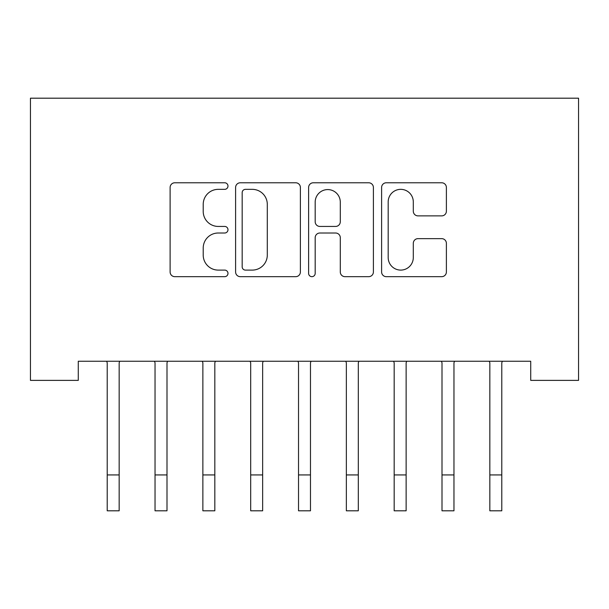 <?xml version="1.0" encoding="UTF-8"?>
<svg xmlns="http://www.w3.org/2000/svg" width="609" height="609" viewBox="0 0 609 609"><rect width="100%" height="100%" fill="white"/><g stroke="black" fill="none" stroke-linecap="round" stroke-linejoin="round"><path stroke-width="0.91" d="M227.979 186.065A3.289 3.289 0 0 0 224.691 182.776L174.813 182.776A4.697 4.697 0 0 0 170.117 187.473L170.117 271.972A4.697 4.697 0 0 0 174.813 276.669L224.691 276.669A3.289 3.289 0 0 0 227.979 273.38A3.289 3.289 0 0 0 224.691 270.099L218.235 270.099A15.019 15.019 0 0 1 203.216 255.072L203.216 248.03A15.019 15.019 0 0 1 218.235 233.011L224.691 233.011A3.289 3.289 0 0 0 227.979 229.722A3.289 3.289 0 0 0 224.691 226.434L218.235 226.434A15.019 15.019 0 0 1 203.216 211.414L203.216 204.373A15.019 15.019 0 0 1 218.235 189.346L224.691 189.346A3.289 3.289 0 0 0 227.979 186.065M441.7 215.875A4.697 4.697 0 0 0 446.389 211.178L446.389 187.473A4.697 4.697 0 0 0 441.7 182.776L386.304 182.776A4.697 4.697 0 0 0 381.607 187.473L381.607 271.972A4.697 4.697 0 0 0 386.304 276.669L441.7 276.669A4.697 4.697 0 0 0 446.389 271.972L446.389 243.334A4.697 4.697 0 0 0 441.7 238.644L417.995 238.644A4.697 4.697 0 0 0 413.298 243.334L413.298 257.538A12.561 12.561 0 0 1 400.737 270.099A12.561 12.561 0 0 1 388.184 257.538L388.184 201.906A12.561 12.561 0 0 1 400.737 189.346A12.561 12.561 0 0 1 413.298 201.906L413.298 211.178A4.697 4.697 0 0 0 417.995 215.875L441.7 215.875M530.721 361.244L78.279 361.244L78.279 380.381L30.45 380.381L30.45 98.194L578.55 98.194L578.55 380.381L530.721 380.381L530.721 361.244M300.389 187.473A4.697 4.697 0 0 0 295.7 182.776L240.304 182.776A4.697 4.697 0 0 0 235.607 187.473L235.607 271.972A4.697 4.697 0 0 0 240.304 276.669L295.7 276.669A4.697 4.697 0 0 0 300.389 271.972L300.389 187.473M313.3 182.776L368.696 182.776A4.697 4.697 0 0 1 373.393 187.473L373.393 271.972A4.697 4.697 0 0 1 368.696 276.669L344.991 276.669A4.697 4.697 0 0 1 340.294 271.972L340.294 237.7A4.697 4.697 0 0 0 335.605 233.011L319.877 233.011A4.697 4.697 0 0 0 315.18 237.7L315.18 273.38A3.289 3.289 0 0 1 311.892 276.669A3.289 3.289 0 0 1 308.611 273.38L308.611 187.473A4.697 4.697 0 0 1 313.3 182.776M245.465 189.346A3.289 3.289 0 0 0 242.176 192.634L242.176 266.811A3.289 3.289 0 0 0 245.465 270.099L252.271 270.099A15.019 15.019 0 0 0 267.298 255.072L267.298 204.373A15.019 15.019 0 0 0 252.271 189.346L245.465 189.346M340.294 202.142A12.561 12.561 0 0 0 327.741 189.582A12.561 12.561 0 0 0 315.18 202.142L315.18 221.745A4.697 4.697 0 0 0 319.877 226.434L335.605 226.434A4.697 4.697 0 0 0 340.294 221.745L340.294 202.142M119.166 379.278L119.166 362.751L119.775 361.244M107.214 379.278L107.214 362.751L106.605 361.244M107.214 510.806L119.166 510.806L107.214 510.806L107.214 362.751M119.166 510.806L119.166 362.751M166.995 379.278L166.995 362.751L167.604 361.244M155.036 379.278L155.036 362.751L154.435 361.244M214.825 379.278L214.825 362.751L215.434 361.244M202.866 379.278L202.866 362.751L202.264 361.244M155.036 510.806L166.995 510.806L155.036 510.806L155.036 362.751M166.995 510.806L166.995 362.751M202.866 510.806L214.825 510.806L202.866 510.806L202.866 362.751M214.825 510.806L214.825 362.751M262.654 379.278L262.654 362.751L263.255 361.244M250.695 379.278L250.695 362.751L250.086 361.244M310.476 379.278L310.476 362.751L311.085 361.244M298.524 379.278L298.524 362.751L297.915 361.244M250.695 510.806L262.654 510.806L250.695 510.806L250.695 362.751M262.654 510.806L262.654 362.751M298.524 510.806L310.476 510.806L298.524 510.806L298.524 362.751M310.476 510.806L310.476 362.751M358.305 379.278L358.305 362.751L358.914 361.244M346.346 379.278L346.346 362.751L345.745 361.244M346.346 510.806L358.305 510.806L346.346 510.806L346.346 362.751M358.305 510.806L358.305 362.751M406.134 379.278L406.134 362.751L406.736 361.244M394.175 379.278L394.175 362.751L393.566 361.244M394.175 510.806L406.134 510.806L394.175 510.806L394.175 362.751M406.134 510.806L406.134 362.751M453.964 379.278L453.964 362.751L454.565 361.244M442.005 379.278L442.005 362.751L441.396 361.244M442.005 510.806L453.964 510.806L442.005 510.806L442.005 362.751M453.964 510.806L453.964 362.751M501.786 379.278L501.786 362.751L502.395 361.244M489.834 379.278L489.834 362.751L489.225 361.244M489.834 510.806L501.786 510.806L489.834 510.806L489.834 362.751M501.786 510.806L501.786 362.751M107.214 474.929L119.166 474.929M155.036 474.929L166.995 474.929M202.866 474.929L214.825 474.929M250.695 474.929L262.654 474.929M298.524 474.929L310.476 474.929M346.346 474.929L358.305 474.929M394.175 474.929L406.134 474.929M442.005 474.929L453.964 474.929M489.834 474.929L501.786 474.929"/></g></svg>
